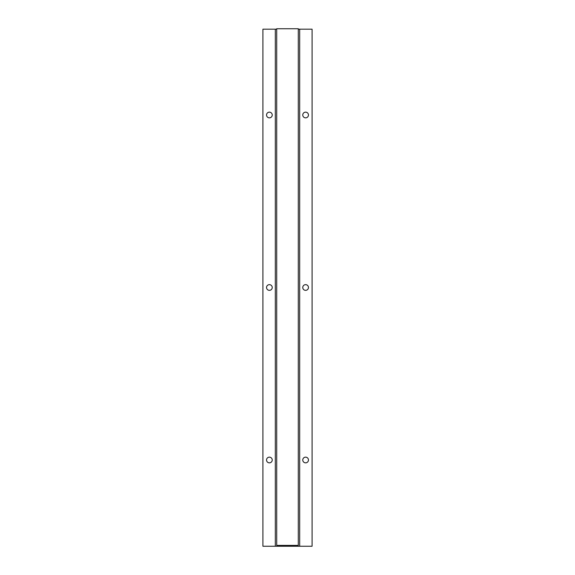 <?xml version="1.0" encoding="UTF-8"?>
<svg xmlns="http://www.w3.org/2000/svg" width="575" height="575" viewBox="0 0 575 575"><rect width="100%" height="100%" fill="white"/><g stroke="black" fill="none" stroke-linecap="round" stroke-linejoin="round"><path stroke-width="0.86" d="M287.5 545.387L298.281 545.387L298.281 28.75L276.719 28.75L276.719 545.387L287.5 545.387M276.719 545.387L277.581 546.25L275.31 546.25L275.31 29.181L276.719 29.181L275.31 29.181L275.31 546.25L262.919 546.25L262.919 29.181L275.31 29.181L262.919 29.181L262.919 546.25L312.081 546.25L312.081 29.181L312.081 546.25L299.69 546.25L299.69 29.181L312.081 29.181L299.69 29.181L299.69 546.25L297.419 546.25L298.281 545.387M298.281 29.181L299.69 29.181L298.281 29.181M266.541 115A2.846 2.846 0 0 1 270.811 112.535A2.846 2.846 0 0 1 270.811 117.465A2.846 2.846 0 0 1 266.541 115A2.846 2.846 0 0 1 270.811 112.535A2.846 2.846 0 0 1 270.811 117.465A2.846 2.846 0 0 1 266.541 115M266.541 287.5A2.846 2.846 0 0 1 270.811 285.035A2.846 2.846 0 0 1 270.811 289.965A2.846 2.846 0 0 1 266.541 287.5A2.846 2.846 0 0 1 270.811 285.035A2.846 2.846 0 0 1 270.811 289.965A2.846 2.846 0 0 1 266.541 287.5M266.541 460A2.846 2.846 0 0 1 270.811 457.535A2.846 2.846 0 0 1 270.811 462.465A2.846 2.846 0 0 1 266.541 460A2.846 2.846 0 0 1 270.811 457.535A2.846 2.846 0 0 1 270.811 462.465A2.846 2.846 0 0 1 266.541 460M302.766 115A2.846 2.846 0 0 1 307.036 112.535A2.846 2.846 0 0 1 307.036 117.465A2.846 2.846 0 0 1 302.766 115A2.846 2.846 0 0 1 307.036 112.535A2.846 2.846 0 0 1 307.036 117.465A2.846 2.846 0 0 1 302.766 115M302.766 460A2.846 2.846 0 0 1 307.036 457.535A2.846 2.846 0 0 1 307.036 462.465A2.846 2.846 0 0 1 302.766 460A2.846 2.846 0 0 1 307.036 457.535A2.846 2.846 0 0 1 307.036 462.465A2.846 2.846 0 0 1 302.766 460M302.766 287.5A2.846 2.846 0 0 1 307.036 285.035A2.846 2.846 0 0 1 307.036 289.965A2.846 2.846 0 0 1 302.766 287.5A2.846 2.846 0 0 1 307.036 285.035A2.846 2.846 0 0 1 307.036 289.965A2.846 2.846 0 0 1 302.766 287.5"/></g></svg>
